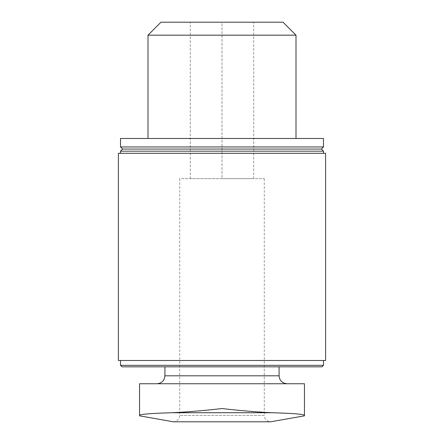 <?xml version="1.0" encoding="UTF-8"?>
<svg xmlns="http://www.w3.org/2000/svg" width="444" height="444" viewBox="0 0 444 444"><rect width="100%" height="100%" fill="white"/><g stroke="black" fill="none" stroke-linecap="round" stroke-linejoin="round"><path stroke-width="0.33" stroke-dasharray="2.22 1.67" d="M264.285 178.655L264.285 415.456L179.715 415.456L264.285 415.456C264.624 419.275 266.739 421.389 270.629 421.8L173.371 421.8C177.223 421.423 179.337 419.308 179.715 415.456L179.715 178.655L264.285 178.655L179.715 178.655M172.072 412.726C186.935 412.049 203.58 410.661 222 408.558C240.426 410.667 257.07 412.054 271.928 412.726L172.072 412.726M156.987 383.744L287.013 383.744L156.987 383.744M139.544 415.362L139.544 383.744L304.456 383.744L304.456 415.362M222 178.655L190.287 178.655L253.713 178.655L222 178.655L222 22.2L190.287 22.2L253.713 22.2L222 22.2L222 178.655M283.028 22.2L160.972 22.2M164.913 366.827L279.087 366.827L164.913 366.827M321.989 366.827L122.011 366.827M323.487 365.334L120.513 365.334M120.513 360.484L323.487 360.484L120.513 360.484M325.602 360.484L118.398 360.484M325.602 153.285L118.398 153.285M120.513 153.285L323.487 153.285L120.513 153.285M323.487 151.171L120.513 151.171M321.373 149.056L122.627 149.056M323.487 146.942L120.513 146.942M323.487 138.484L120.513 138.484M148.002 138.484L295.998 138.484L148.002 138.484M295.998 35.17L148.002 35.17M190.287 178.655L190.287 22.2L190.287 178.655M253.713 178.655L253.713 22.2L253.713 178.655M279.087 375.813L164.913 375.813"/><path stroke-width="0.67" d="M139.544 415.362C140.232 414.213 151.077 413.331 172.072 412.726C151.082 413.331 140.237 414.213 139.544 415.362L139.544 383.744L304.456 383.744L304.456 415.362C303.768 414.213 292.923 413.331 271.928 412.726C292.918 413.331 303.763 414.213 304.456 415.362L304.456 415.362M304.456 415.834L270.629 421.8L173.371 421.8L139.544 415.834M271.928 412.726C257.065 412.049 240.42 410.656 222 408.558C203.574 410.661 186.93 412.049 172.072 412.726L271.928 412.726M148.002 35.17L160.972 22.2L283.028 22.2L295.998 35.17L148.002 35.17L148.002 138.484M164.913 366.827L164.913 375.813C164.447 380.63 161.799 383.272 156.987 383.744M323.487 365.334L120.513 365.334L122.011 366.827L321.989 366.827L323.487 365.334L323.487 360.484M120.513 365.334L120.513 360.484M118.398 360.484L325.602 360.484L325.602 153.285L118.398 153.285L118.398 360.484M120.513 153.285L120.513 151.171L323.487 151.171L323.487 153.285M120.513 151.171L122.627 149.056L321.373 149.056L323.487 151.171M120.513 146.942L323.487 146.942L323.487 138.484L120.513 138.484L120.513 146.942L122.627 149.056M164.913 375.813L279.087 375.813C279.509 380.586 282.156 383.228 287.013 383.744M279.087 375.813L279.087 366.827M321.373 149.056L323.487 146.942M295.998 138.484L295.998 35.17"/></g></svg>
